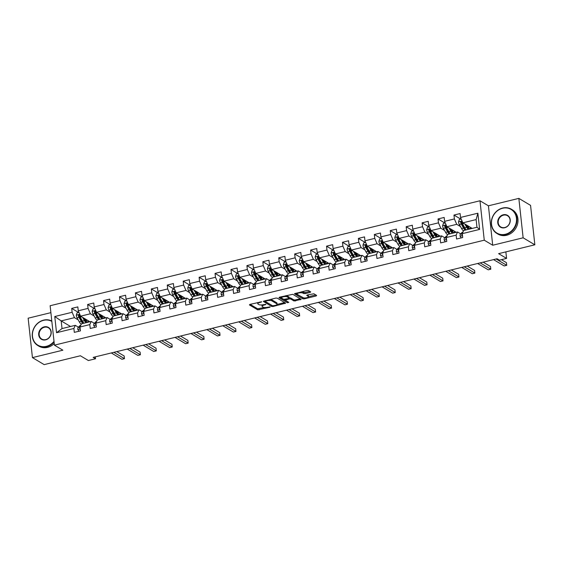 <?xml version="1.0" encoding="UTF-8"?>
<svg xmlns="http://www.w3.org/2000/svg" width="563" height="563" viewBox="0 0 563 563"><rect width="100%" height="100%" fill="white"/><g stroke="black" fill="none" stroke-linecap="round" stroke-linejoin="round"><path stroke-width="0.84" d="M261.619 301.803L249.951 304.386L249.402 304.9L257.692 309.847L269.797 307.278L270.177 306.912L267.777 307.229A3.547 1.119 173.8 0 1 263.097 307.138L262.407 306.722A3.547 1.119 173.8 0 1 262.091 306.321A3.547 1.119 173.8 0 1 264.138 305.062L265.898 304.358L263.498 304.674A3.547 1.119 173.8 0 1 258.818 304.576L258.128 304.168A3.547 1.119 173.8 0 1 257.805 303.767A3.547 1.119 173.8 0 1 259.86 302.507L261.619 301.803M310.164 292.408L310.706 291.887L308.383 290.501L306.919 290.473L294.456 293.752L302.838 298.826L304.301 298.854L316.125 295.969L316.666 295.448L313.858 293.773L307.335 294.977L306.694 295.371L308.186 296.328A2.963 0.936 173.8 0 1 308.454 296.659A2.963 0.936 173.8 0 1 306.188 297.834A2.963 0.936 173.8 0 1 302.824 297.637L297.37 294.379A2.963 0.936 173.8 0 1 297.102 294.048A2.963 0.936 173.8 0 1 299.375 292.88A2.963 0.936 173.8 0 1 302.732 293.07L305.104 293.647L310.164 292.408L310.065 291.507M50.888 312.648L28.15 318.201L32.436 357.618L44.153 364.62L80.396 355.767L88.37 360.524L95.513 358.779L93.169 357.378L497.08 258.755L499.43 260.155L506.573 258.41L505.863 251.879M523.133 237.804L518.847 198.38L488.424 205.812L492.702 245.236L523.133 237.804L534.85 244.799L498.607 253.653L506.573 258.41M492.702 245.236L484.264 240.197L54.421 345.154L50.135 305.73L479.979 200.773L484.264 240.197M32.436 357.618L62.859 350.193L54.421 345.154M277.214 298.116L275.75 298.08L263.287 301.367L271.669 306.434L273.132 306.462L285.603 303.183L277.214 298.116M279.515 297.165L292.802 294.308L301.184 299.375L294.02 300.98L290.656 298.974L289.199 298.939L285.195 300.156L288.798 302.366L287.39 302.711L278.966 297.686L279.515 297.165M518.847 198.38L530.564 205.382L534.85 244.799M460.808 219.141L453.968 215.052L454.39 218.944L444.587 221.336L444.165 217.445L438.042 218.944L438.464 222.835L428.661 225.228L428.239 221.336L422.116 222.835L422.539 226.72L412.735 229.113L412.313 225.228L406.183 226.72L406.606 230.612L396.802 233.005L396.38 229.113L390.258 230.612L390.68 234.504L380.877 236.896L380.454 233.005L374.332 234.504L374.754 238.388L364.951 240.781L364.528 236.896L358.399 238.388L358.821 242.28L349.025 244.673L348.603 240.781L342.473 242.28L342.895 246.165L333.092 248.564L332.67 244.673L326.547 246.165L326.969 250.056L317.166 252.449L316.744 248.564L310.621 250.056L311.043 253.948L301.24 256.341L300.818 252.449L294.688 253.948L295.111 257.833L285.314 260.226L284.892 256.341L278.762 257.833L279.185 261.725L269.381 264.117L268.959 260.226L262.837 261.725L263.259 265.616L253.456 268.009L253.033 264.117L246.911 265.616L247.333 269.501L237.53 271.894L237.107 268.009L230.978 269.501L231.4 273.393L221.604 275.786L221.182 271.894L215.052 273.393L215.474 277.285L205.671 279.677L205.249 275.786L199.126 277.285L199.548 281.169L189.745 283.562L189.323 279.677L183.2 281.169L183.622 285.061L173.819 287.454L173.397 283.562L167.267 285.061L167.69 288.946L157.893 291.345L157.464 287.454L151.341 288.946L151.764 292.837L141.96 295.23L141.538 291.345L135.416 292.837L135.838 296.729L126.035 299.122L125.612 295.23L119.483 296.729L119.905 300.614L110.109 303.007L109.686 299.122L103.557 300.614L103.979 304.506L94.176 306.898L93.754 303.007L87.631 304.506L88.053 308.397L78.25 310.79L77.828 306.898L71.705 308.397L72.127 312.282L54.766 316.519L56.525 332.719L62.021 328.574L75.294 325.337L78.426 327.209M453.968 215.052L460.098 213.56L460.52 217.445L477.874 213.208L479.634 229.401L462.279 233.645L462.702 237.53L456.572 239.029L456.15 235.137L446.346 237.53L446.769 241.421L440.646 242.913L440.224 239.029L430.421 241.421L430.843 245.313L424.72 246.805L424.298 242.913L414.495 245.313L414.917 249.198L408.787 250.697L408.365 246.805L398.562 249.198L398.991 253.09L392.861 254.582L392.439 250.697L382.636 253.09L383.058 256.974L376.936 258.473L376.513 254.582L366.71 256.974L367.132 260.866L361.003 262.365L360.58 258.473L350.784 260.866L351.206 264.758L345.077 266.25L344.655 262.365L334.851 264.758L335.274 268.642L329.151 270.141L328.729 266.25L318.925 268.642L319.348 272.534L313.225 274.033L312.803 270.141L303 272.534L303.422 276.426L297.292 277.918L296.87 274.033L287.074 276.426L287.496 280.311L281.366 281.81L280.944 277.918L271.141 280.311L271.563 284.202L265.44 285.694L265.018 281.81L255.215 284.202L255.637 288.087L249.515 289.586L249.092 285.694L239.289 288.094L239.711 291.979L233.582 293.478L233.159 289.586L223.363 291.979L223.785 295.871L217.656 297.363L217.234 293.478L207.43 295.871L207.853 299.755L201.73 301.254L201.308 297.363L191.504 299.755L191.927 303.647L185.804 305.146L185.382 301.254L175.579 303.647L176.001 307.539L169.871 309.031L169.449 305.146L159.646 307.539L160.075 311.423L153.945 312.922L153.523 309.031L143.72 311.423L144.142 315.315L138.019 316.807L137.597 312.922L127.794 315.315L128.216 319.207L122.094 320.699L121.664 316.814L111.868 319.207L112.29 323.092L106.161 324.591L105.738 320.699L95.935 323.092L96.357 326.983L90.235 328.475L89.813 324.591L80.009 326.983L80.432 330.868L74.309 332.367L73.887 328.475L56.525 332.719M456.29 232.308L446.931 226.72L456.727 224.327L460.478 226.565M460.696 233.863L457.564 231.998L447.761 234.391L446.346 237.53M456.727 224.327L454.39 218.944M446.931 226.72L444.587 221.336M456.15 235.137L457.564 231.998M440.357 236.2L430.998 230.605L440.801 228.212L444.552 230.45M444.763 237.755L441.631 235.883L431.835 238.276L430.421 241.421M440.801 228.212L438.464 222.835M430.998 230.605L428.661 225.228M440.224 239.029L441.631 235.883M424.432 240.084L415.072 234.497L424.875 232.104L428.619 234.342M428.837 241.647L425.705 239.775L415.902 242.167L414.495 245.313M424.875 232.104L422.539 226.72M415.072 234.497L412.735 229.113M424.298 242.913L425.705 239.775M408.506 243.976L399.146 238.388L408.949 235.996L412.693 238.226M412.911 245.531L409.78 243.666L399.976 246.059L398.562 249.198M408.949 235.996L406.606 230.612M399.146 238.388L396.802 233.005M408.365 246.805L409.78 243.666M392.58 247.861L383.213 242.273L393.016 239.88L396.767 242.118M396.985 249.423L393.854 247.551L384.05 249.944L382.636 253.09M393.016 239.88L390.68 234.504M383.213 242.273L380.877 236.896M392.439 250.697L393.854 247.551M376.647 251.752L367.287 246.165L377.09 243.772L380.834 246.01M381.052 253.315L377.921 251.443L368.125 253.836L366.71 256.974M377.09 243.772L374.754 238.388M367.287 246.165L364.951 240.781M376.513 254.582L377.921 251.443M360.721 255.644L351.361 250.056L361.165 247.657L364.908 249.895M365.127 257.2L361.995 255.335L352.192 257.727L350.784 260.866M361.165 247.657L358.821 242.28M351.361 250.056L349.025 244.673M360.58 258.473L361.995 255.335M344.795 259.529L335.435 253.941L345.232 251.548L348.983 253.786M349.201 261.091L346.069 259.219L336.266 261.612L334.851 264.758M345.232 251.548L342.895 246.165M335.435 253.941L333.092 248.564M344.655 262.365L346.069 259.219M328.869 263.421L319.502 257.833L329.306 255.44L333.057 257.678M333.275 264.976L330.143 263.111L320.34 265.504L318.925 268.642M329.306 255.44L326.969 250.056M319.502 257.833L317.166 252.449M328.729 266.25L330.143 263.111M312.937 267.312L303.577 261.718L313.38 259.325L317.124 261.563M317.342 268.868L314.21 266.996L304.414 269.396L303 272.534M313.38 259.325L311.043 253.948M303.577 261.718L301.24 256.341M312.803 270.141L314.21 266.996M297.011 271.197L287.651 265.609L297.454 263.217L301.198 265.454M301.416 272.759L298.284 270.887L288.481 273.28L287.074 276.426M297.454 263.217L295.111 257.833M287.651 265.609L285.314 260.226M296.87 274.033L298.284 270.887M281.085 275.089L271.725 269.501L281.521 267.108L285.272 269.346M285.49 276.644L282.359 274.779L272.555 277.172L271.141 280.311M281.521 267.108L279.185 261.725M271.725 269.501L269.381 264.117M280.944 277.918L282.359 274.779M265.159 278.981L255.792 273.386L265.595 270.993L269.346 273.231M269.557 280.536L266.433 278.664L256.629 281.057L255.215 284.202M265.595 270.993L263.259 265.616M255.792 273.386L253.456 268.009M265.018 281.81L266.433 278.664M249.226 282.865L239.866 277.277L249.669 274.885L253.413 277.123M253.631 284.428L250.5 282.556L240.704 284.948L239.289 288.094M249.669 274.885L247.333 269.501M239.866 277.277L237.53 271.894M249.092 285.694L250.5 282.556M233.3 286.757L223.94 281.169L233.744 278.776L237.487 281.007M237.706 288.312L234.574 286.447L224.771 288.84L223.363 291.979M233.744 278.776L231.4 273.393M223.94 281.169L221.604 275.786M233.159 289.586L234.574 286.447M217.374 290.642L208.014 285.054L217.811 282.661L221.562 284.899M221.78 292.204L218.648 290.332L208.845 292.725L207.43 295.871M217.811 282.661L215.474 277.285M208.014 285.054L205.671 279.677M217.234 293.478L218.648 290.332M201.448 294.533L192.082 288.946L201.885 286.553L205.636 288.791M205.847 296.096L202.715 294.224L192.919 296.617L191.504 299.755M201.885 286.553L199.548 281.169M192.082 288.946L189.745 283.562M201.308 297.363L202.715 294.224M185.516 298.425L176.156 292.837L185.959 290.438L189.703 292.676M189.921 299.98L186.789 298.116L176.986 300.508L175.579 303.647M185.959 290.438L183.622 285.061M176.156 292.837L173.819 287.454M185.382 301.254L186.789 298.116M169.59 302.31L160.23 296.722L170.033 294.329L173.777 296.567M173.995 303.872L170.863 302L161.06 304.393L159.646 307.539M170.033 294.329L167.69 288.946M160.23 296.722L157.893 291.345M169.449 305.146L170.863 302M153.664 306.202L144.304 300.614L154.1 298.221L157.851 300.459M158.069 307.757L154.938 305.892L145.134 308.285L143.72 311.423M154.1 298.221L151.764 292.837M144.304 300.614L141.96 295.23M153.523 309.031L154.938 305.892M137.731 310.093L128.371 304.499L138.174 302.106L141.918 304.344M142.136 311.649L139.005 309.777L129.208 312.169L127.794 315.315M138.174 302.106L135.838 296.729M128.371 304.499L126.035 299.122M137.597 312.922L139.005 309.777M121.805 313.978L112.445 308.39L122.248 305.998L125.992 308.235M126.211 315.54L123.079 313.668L113.276 316.061L111.868 319.207M122.248 305.998L119.905 300.614M112.445 308.39L110.109 303.007M121.664 316.814L123.079 313.668M105.879 317.87L96.519 312.282L106.316 309.889L110.067 312.127M110.285 319.425L107.153 317.56L97.35 319.953L95.935 323.092M106.316 309.889L103.979 304.506M96.519 312.282L94.176 306.898M105.738 320.699L107.153 317.56M89.953 321.762L80.586 316.167L90.39 313.774L94.141 316.012M94.359 323.317L91.227 321.445L81.424 323.838L80.009 326.983M90.39 313.774L88.053 308.397M80.586 316.167L78.25 310.79M89.813 324.591L91.227 321.445M70.551 326.498L61.191 320.903L74.464 317.666L78.208 319.904M74.464 317.666L72.127 312.282M62.021 328.574L61.191 320.903L54.766 316.519M73.887 328.475L75.294 325.337M488.424 205.812L479.979 200.773M95.513 358.779L95.309 356.858M462.279 233.645L463.687 230.499L476.96 227.262L476.129 219.591L462.856 222.828L472.216 228.416M479.634 229.401L476.96 227.262M476.129 219.591L477.874 213.208M462.856 222.828L460.52 217.445M78.546 312.479L71.705 308.397M94.471 308.587L87.631 304.506M110.397 304.703L103.557 300.614M126.33 300.811L119.483 296.729M142.256 296.919L135.416 292.837M158.182 293.034L151.341 288.946M174.108 289.143L167.267 285.061M190.041 285.258L183.2 281.169M205.967 281.366L199.126 277.285M221.892 277.475L215.052 273.393M237.818 273.59L230.978 269.501M253.751 269.698L246.911 265.616M269.677 265.806L262.837 261.725M285.603 261.922L278.762 257.833M301.529 258.03L294.688 253.948M317.462 254.138L310.621 250.056M333.387 250.254L326.547 246.165M349.313 246.362L342.473 242.28M365.246 242.477L358.399 238.388M381.172 238.585L374.332 234.504M397.098 234.694L390.258 230.612M413.024 230.809L406.183 226.72M428.957 226.917L422.116 222.835M444.883 223.025L438.042 218.944M257.734 302.486A3.547 1.119 173.8 0 0 257.692 302.704L257.805 303.767M262.091 304.914A3.547 1.119 173.8 0 0 261.971 305.259L262.091 306.321M250.127 304.337L257.572 308.784L264.455 307.489M277.052 304.414L284.66 302.556M264.11 300.923L272.056 305.484M265.673 301.085L265.293 301.451L272.569 305.786L275.04 305.456A3.547 1.119 173.8 0 0 277.095 304.196A3.547 1.119 173.8 0 0 276.778 303.795L271.809 300.825A3.547 1.119 173.8 0 0 267.129 300.733L265.673 301.085L265.616 300.558M277.095 304.196L276.982 303.126A3.547 1.119 173.8 0 0 276.658 302.725L276.778 303.795M270.339 299.403A3.547 1.119 173.8 0 1 271.69 299.762L276.658 302.725M300.241 298.749L295.364 299.945L295.484 301.008M289.164 297.855L290.543 297.904L293.9 299.91L295.364 299.945M279.691 297.123L287.728 301.733M287.172 296.891A2.963 0.936 173.8 0 0 283.815 296.694A2.963 0.936 173.8 0 0 281.542 297.869A2.963 0.936 173.8 0 0 281.81 298.2L283.731 299.347L288.552 298.559L289.192 298.165L287.172 296.891L287.06 295.828A2.963 0.936 173.8 0 0 286.124 295.554M281.437 296.694A2.963 0.936 173.8 0 0 281.43 296.8L281.542 297.869M289.009 297.243L289.093 298.038M287.06 295.828L288.981 296.975M301.733 291.74A2.963 0.936 173.8 0 1 302.62 292.007L304.991 292.577L309.868 291.388M296.99 292.894A2.963 0.936 173.8 0 0 296.99 292.978L297.102 294.048M308.454 296.659L308.341 295.596A2.963 0.936 173.8 0 0 308.074 295.265L308.186 296.328M307.518 294.935L308.074 295.265M308.454 296.75L315.829 294.949M295.279 293.316L303.556 297.876M78.947 312.381L77.054 312.845L76.265 315.224A2.991 1.098 76.3 0 0 77.075 317.863L79.306 321.867A8.642 3.167 76.3 0 0 81.234 324.26M82.599 317.37L84.408 320.621A8.642 3.167 76.3 0 0 85.984 322.726M88.898 322.015A8.642 3.167 76.3 0 0 89.116 321.262M83.711 318.032L84.619 319.657A7.171 2.625 76.3 0 0 87.335 321.945A7.171 2.625 76.3 0 0 88.349 320.804M84.042 323.197A8.642 3.167 -103.7 0 1 82.465 321.093L80.242 317.096A2.991 1.098 -103.7 0 1 79.573 315.287C79.003 314.52 78.595 314.618 78.348 315.583A2.991 1.098 76.3 0 0 79.017 317.391L81.241 321.389A8.642 3.167 76.3 0 0 82.817 323.5M86.048 321.515A8.642 3.167 76.3 0 0 86.16 320.002L86.167 319.502M84.541 319.524L85.534 319.277A7.171 2.625 -103.7 0 1 85.386 320.833M83.542 322.676A7.171 2.625 -103.7 0 1 81.452 320.431L79.228 316.434A1.527 0.556 -103.7 0 1 79.024 315.984L78.348 315.583M86.238 321.656A7.171 2.625 76.3 0 0 86.716 319.826M79.573 315.287L79.263 314.823M78.968 331.227L77.814 329.503A2.991 1.098 -103.7 0 1 78.123 327.525L79.735 325.815A8.642 3.167 -103.7 0 1 80.389 325.414L80.755 325.323M113.86 352.332L124.458 358.659L121.911 359.285L111.305 352.952M80.023 327.103A2.991 1.098 76.3 0 0 79.728 328.264L80.199 328.736M116.822 351.608L124.17 355.999L124.458 358.659M51.838 321.417A13.779 12.062 -59.2 0 0 43.534 320.347A13.779 12.062 -59.2 0 0 32.485 336.385A13.779 12.062 -59.2 0 0 46.356 346.344A13.779 12.062 -59.2 0 0 54.013 341.375M54.076 342.008A14.117 12.358 120.8 0 1 46.532 346.745A14.117 12.358 120.8 0 1 37.848 345.548A14.117 12.358 120.8 0 1 32.619 331.713A14.117 12.358 120.8 0 1 43.64 320.115A14.117 12.358 120.8 0 1 51.796 321.016M44.238 326.85A6.89 6.031 120.8 0 1 51.17 331.825A6.89 6.031 120.8 0 1 45.652 339.848A6.89 6.031 120.8 0 1 38.713 334.865A6.89 6.031 120.8 0 1 44.238 326.85M45.758 339.609A6.552 5.736 -59.2 0 0 50.867 334.225A6.552 5.736 -59.2 0 0 48.446 327.807A6.552 5.736 -59.2 0 0 44.414 327.251A6.552 5.736 -59.2 0 0 39.297 332.634A6.552 5.736 -59.2 0 0 41.725 339.053A6.552 5.736 -59.2 0 0 45.758 339.609M54.245 343.55A14.117 12.358 120.8 0 1 47.566 347.364A14.117 12.358 120.8 0 1 38.882 346.168L37.848 345.548M502.576 208.261A13.779 12.062 -59.2 0 0 491.534 224.299A13.779 12.062 -59.2 0 0 505.405 234.257A13.779 12.062 -59.2 0 0 516.447 218.219A13.779 12.062 -59.2 0 0 502.576 208.261M505.581 234.658A14.117 12.358 120.8 0 1 496.897 233.462A14.117 12.358 120.8 0 1 491.661 219.626A14.117 12.358 120.8 0 1 502.682 208.021A14.117 12.358 120.8 0 1 511.366 209.218A14.117 12.358 120.8 0 1 516.602 223.061A14.117 12.358 120.8 0 1 505.581 234.658M503.287 214.756A6.89 6.031 120.8 0 1 510.219 219.739A6.89 6.031 120.8 0 1 504.694 227.755A6.89 6.031 120.8 0 1 497.762 222.779A6.89 6.031 120.8 0 1 503.287 214.756M504.8 227.522A6.552 5.736 -59.2 0 0 509.916 222.139A6.552 5.736 -59.2 0 0 507.488 215.713A6.552 5.736 -59.2 0 0 503.463 215.165A6.552 5.736 -59.2 0 0 498.346 220.548A6.552 5.736 -59.2 0 0 500.774 226.966A6.552 5.736 -59.2 0 0 504.8 227.522M511.366 209.218L512.4 209.837A14.117 12.358 120.8 0 1 517.629 223.673A14.117 12.358 120.8 0 1 506.609 235.278A14.117 12.358 120.8 0 1 497.924 234.081L496.897 233.462M94.873 308.489L92.979 308.953L92.191 311.332A2.991 1.098 76.3 0 0 93.008 313.978L95.231 317.975A8.642 3.167 76.3 0 0 97.16 320.368M98.525 313.478L100.334 316.73A8.642 3.167 76.3 0 0 101.91 318.834M104.824 318.123A8.642 3.167 76.3 0 0 105.042 317.37M99.637 314.147L100.545 315.773A7.171 2.625 76.3 0 0 103.261 318.053A7.171 2.625 76.3 0 0 104.275 316.913M99.975 319.312A8.642 3.167 -103.7 0 1 98.398 317.201L96.167 313.204A2.991 1.098 -103.7 0 1 95.506 311.395C94.929 310.628 94.521 310.727 94.274 311.691A2.991 1.098 76.3 0 0 94.943 313.5L97.174 317.504A8.642 3.167 76.3 0 0 98.75 319.608M101.973 317.623A8.642 3.167 76.3 0 0 102.093 316.11L102.1 315.611M100.467 315.632L101.46 315.393A7.171 2.625 -103.7 0 1 101.312 316.941M99.468 318.785A7.171 2.625 -103.7 0 1 97.378 316.547L95.154 312.542A1.527 0.556 -103.7 0 1 94.95 312.099L94.274 311.691M102.163 317.771A7.171 2.625 76.3 0 0 102.642 315.934M95.506 311.395L95.189 310.931M110.798 304.604L108.912 305.062L108.124 307.447A2.991 1.098 76.3 0 0 108.933 310.086L111.157 314.084A8.642 3.167 76.3 0 0 113.093 316.476M114.458 309.594L116.267 312.838A8.642 3.167 76.3 0 0 117.843 314.949M120.749 314.238A8.642 3.167 76.3 0 0 120.968 313.478M115.57 310.255L116.471 311.881A7.171 2.625 76.3 0 0 119.194 314.168A7.171 2.625 76.3 0 0 120.201 313.021M115.901 315.421A8.642 3.167 -103.7 0 1 114.324 313.317L112.1 309.312A2.991 1.098 -103.7 0 1 111.432 307.504C110.855 306.736 110.447 306.835 110.207 307.806A2.991 1.098 76.3 0 0 110.876 309.615L113.1 313.612A8.642 3.167 76.3 0 0 114.676 315.723M117.899 313.732A8.642 3.167 76.3 0 0 118.019 312.226L118.026 311.726M116.393 311.747L117.393 311.501A7.171 2.625 -103.7 0 1 117.245 313.049M115.394 314.893A7.171 2.625 -103.7 0 1 113.304 312.655L111.08 308.658A1.527 0.556 -103.7 0 1 110.883 308.207L110.207 307.806M118.096 313.88A7.171 2.625 76.3 0 0 118.568 312.05M111.432 307.504L111.115 307.046M94.894 327.342L93.747 325.611A2.991 1.098 -103.7 0 1 94.056 323.641L95.661 321.923A8.642 3.167 -103.7 0 1 96.315 321.522L96.688 321.431M129.786 348.441L140.391 354.767L137.836 355.394L127.231 349.067M95.949 323.218A2.991 1.098 76.3 0 0 95.654 324.372L96.132 324.844M132.748 347.716L140.096 352.107L140.391 354.767M110.827 323.451L109.672 321.719A2.991 1.098 -103.7 0 1 109.982 319.749L111.587 318.039A8.642 3.167 -103.7 0 1 112.248 317.631L112.614 317.539M145.711 344.549L156.317 350.883L153.762 351.502L143.164 345.175M111.882 319.327A2.991 1.098 76.3 0 0 111.58 320.481L112.058 320.959M148.674 343.831L156.028 348.216L156.317 350.883M126.724 300.712L124.838 301.177L124.05 303.556A2.991 1.098 76.3 0 0 124.859 306.195L127.083 310.199A8.642 3.167 76.3 0 0 129.018 312.592M130.384 305.702L132.192 308.953A8.642 3.167 76.3 0 0 133.769 311.058M136.675 310.347A8.642 3.167 76.3 0 0 136.9 309.594M131.496 306.363L132.396 307.989A7.171 2.625 76.3 0 0 135.12 310.276A7.171 2.625 76.3 0 0 136.133 309.136M131.826 311.536A8.642 3.167 -103.7 0 1 130.25 309.425L128.026 305.428A2.991 1.098 -103.7 0 1 127.358 303.619C126.788 302.852 126.379 302.95 126.133 303.914A2.991 1.098 76.3 0 0 126.802 305.723L129.026 309.72A8.642 3.167 76.3 0 0 130.602 311.832M133.832 309.847A8.642 3.167 76.3 0 0 133.945 308.334L133.952 307.834M132.326 307.855L133.318 307.609A7.171 2.625 -103.7 0 1 133.171 309.164M131.32 311.008A7.171 2.625 -103.7 0 1 129.237 308.763L127.006 304.766A1.527 0.556 -103.7 0 1 126.809 304.316L126.133 303.914M134.022 309.995A7.171 2.625 76.3 0 0 134.494 308.158M127.358 303.619L127.048 303.154M142.657 296.828L140.764 297.285L139.976 299.664A2.991 1.098 76.3 0 0 140.785 302.31L143.016 306.307A8.642 3.167 76.3 0 0 144.944 308.7M146.31 301.81L148.118 305.062A8.642 3.167 76.3 0 0 149.695 307.173M152.608 306.462A8.642 3.167 76.3 0 0 152.826 305.702M147.422 302.479L148.329 304.104A7.171 2.625 76.3 0 0 151.046 306.392A7.171 2.625 76.3 0 0 152.059 305.245M147.759 307.644A8.642 3.167 -103.7 0 1 146.176 305.533L143.952 301.536A2.991 1.098 -103.7 0 1 143.284 299.727C142.713 298.96 142.305 299.059 142.059 300.023A2.991 1.098 76.3 0 0 142.728 301.831L144.951 305.836A8.642 3.167 76.3 0 0 146.528 307.94M149.758 305.955A8.642 3.167 76.3 0 0 149.871 304.442L149.878 303.943M148.252 303.964L149.244 303.724A7.171 2.625 -103.7 0 1 149.096 305.273M147.253 307.116A7.171 2.625 -103.7 0 1 145.163 304.879L142.939 300.874A1.527 0.556 -103.7 0 1 142.735 300.431L142.059 300.023M149.948 306.103A7.171 2.625 76.3 0 0 150.427 304.266M143.284 299.727L142.974 299.27M158.583 292.936L156.697 293.393L155.902 295.779A2.991 1.098 76.3 0 0 156.718 298.418L158.942 302.415A8.642 3.167 76.3 0 0 160.877 304.815M162.235 297.926L164.044 301.17A8.642 3.167 76.3 0 0 165.621 303.281M168.534 302.57A8.642 3.167 76.3 0 0 168.752 301.81M163.347 298.587L164.255 300.213A7.171 2.625 76.3 0 0 166.972 302.5A7.171 2.625 76.3 0 0 167.985 301.353M163.685 303.753A8.642 3.167 -103.7 0 1 162.109 301.648L159.878 297.644A2.991 1.098 -103.7 0 1 159.216 295.835C158.639 295.068 158.231 295.174 157.992 296.138A2.991 1.098 76.3 0 0 158.653 297.947L160.884 301.944A8.642 3.167 76.3 0 0 162.461 304.055M165.684 302.071A8.642 3.167 76.3 0 0 165.803 300.558L165.811 300.058M164.178 300.079L165.17 299.833A7.171 2.625 -103.7 0 1 165.022 301.381M163.179 303.232A7.171 2.625 -103.7 0 1 161.088 300.987L158.865 296.99A1.527 0.556 -103.7 0 1 158.66 296.539L157.992 296.138M165.874 302.211A7.171 2.625 76.3 0 0 166.352 300.382M159.216 295.835L158.9 295.378M126.752 319.559L125.598 317.835A2.991 1.098 -103.7 0 1 125.908 315.857L127.512 314.147A8.642 3.167 -103.7 0 1 128.174 313.746L128.54 313.654M161.644 340.664L172.243 346.991L169.688 347.617L159.09 341.284M127.808 315.435A2.991 1.098 76.3 0 0 127.512 316.596L127.984 317.068M164.6 339.939L171.954 344.331L172.243 346.991M142.678 315.674L141.524 313.943A2.991 1.098 -103.7 0 1 141.841 311.972L143.445 310.255A8.642 3.167 -103.7 0 1 144.1 309.854L144.466 309.763M177.57 336.773L188.169 343.099L185.621 343.726L175.016 337.399M143.734 311.55A2.991 1.098 76.3 0 0 143.438 312.704L143.91 313.183M180.533 336.048L187.88 340.439L188.169 343.099M158.604 311.782L157.457 310.051A2.991 1.098 -103.7 0 1 157.767 308.081L159.371 306.371A8.642 3.167 -103.7 0 1 160.026 305.962L160.399 305.878M193.496 332.881L204.102 339.215L201.547 339.834L190.941 333.507M159.66 307.658A2.991 1.098 76.3 0 0 159.364 308.813L159.843 309.291M196.459 332.163L203.813 336.547L204.102 339.215M174.537 307.898L173.383 306.166A2.991 1.098 -103.7 0 1 173.693 304.189L175.297 302.479A8.642 3.167 -103.7 0 1 175.959 302.078L176.325 301.986M209.422 328.996L220.027 335.323L217.473 335.949L206.874 329.615M175.593 303.767A2.991 1.098 76.3 0 0 175.297 304.928L175.769 305.399M212.385 328.271L219.739 332.663L220.027 335.323M190.463 304.006L189.309 302.275A2.991 1.098 -103.7 0 1 189.618 300.304L191.223 298.587A8.642 3.167 -103.7 0 1 191.884 298.186L192.25 298.094M225.355 325.104L235.953 331.438L233.399 332.057L222.8 325.731M191.519 299.882A2.991 1.098 76.3 0 0 191.223 301.036L191.694 301.515M228.311 324.379L235.665 328.771L235.953 331.438M206.389 300.114L205.242 298.39A2.991 1.098 -103.7 0 1 205.551 296.412L207.156 294.702A8.642 3.167 -103.7 0 1 207.81 294.294L208.176 294.21M241.281 321.22L251.879 327.546L249.332 328.173L238.726 321.839M207.444 295.99A2.991 1.098 76.3 0 0 207.149 297.151L207.62 297.623M244.243 320.495L251.591 324.879L251.879 327.546M222.315 296.229L221.168 294.498A2.991 1.098 -103.7 0 1 221.477 292.528L223.082 290.811A8.642 3.167 -103.7 0 1 223.743 290.409L224.109 290.318M257.207 317.328L267.812 323.655L265.257 324.281L254.659 317.947M223.37 292.098A2.991 1.098 76.3 0 0 223.075 293.26L223.553 293.731M260.169 316.603L267.524 320.994L267.812 323.655M238.248 292.338L237.093 290.607A2.991 1.098 -103.7 0 1 237.403 288.636L239.008 286.926A8.642 3.167 -103.7 0 1 239.669 286.518L240.035 286.426M273.132 313.436L283.738 319.77L281.183 320.389L270.585 314.063M239.303 288.214A2.991 1.098 76.3 0 0 239.008 289.368L239.479 289.846M276.095 312.718L283.449 317.103L283.738 319.77M254.173 288.446L253.019 286.722A2.991 1.098 -103.7 0 1 253.329 284.744L254.94 283.034A8.642 3.167 -103.7 0 1 255.595 282.633L255.961 282.542M289.065 309.551L299.664 315.878L297.116 316.505L286.511 310.171M255.229 284.322A2.991 1.098 76.3 0 0 254.933 285.483L255.405 285.955M292.021 308.827L299.375 313.218L299.664 315.878M270.099 284.561L268.952 282.83A2.991 1.098 -103.7 0 1 269.262 280.86L270.866 279.142A8.642 3.167 -103.7 0 1 271.521 278.741L271.887 278.65M304.991 305.66L315.597 311.986L313.042 312.613L302.437 306.286M271.155 280.437A2.991 1.098 76.3 0 0 270.859 281.591L271.331 282.063M307.954 304.935L315.301 309.326L315.597 311.986M286.025 280.67L284.878 278.938A2.991 1.098 -103.7 0 1 285.188 276.968L286.792 275.258A8.642 3.167 -103.7 0 1 287.454 274.85L287.82 274.765M320.917 301.768L331.523 308.102L328.968 308.721L318.369 302.394M287.081 276.546A2.991 1.098 76.3 0 0 286.785 277.7L287.264 278.178M323.88 301.05L331.234 305.435L331.523 308.102M301.958 276.778L300.804 275.054A2.991 1.098 -103.7 0 1 301.114 273.076L302.718 271.366A8.642 3.167 -103.7 0 1 303.38 270.965L303.746 270.873M336.85 297.883L347.448 304.21L344.894 304.836L334.295 298.503M303.014 272.654A2.991 1.098 76.3 0 0 302.718 273.815L303.19 274.287M339.806 297.158L347.16 301.55L347.448 304.21M317.884 272.893L316.73 271.162A2.991 1.098 -103.7 0 1 317.039 269.191L318.651 267.474A8.642 3.167 -103.7 0 1 319.305 267.073L319.671 266.982M352.776 293.992L363.374 300.318L360.827 300.945L350.221 294.618M318.94 268.769A2.991 1.098 76.3 0 0 318.644 269.923L319.115 270.402M355.739 293.267L363.086 297.658L363.374 300.318M333.81 269.001L332.663 267.27A2.991 1.098 -103.7 0 1 332.972 265.3L334.577 263.59A8.642 3.167 -103.7 0 1 335.231 263.181L335.604 263.097M368.702 290.1L379.307 296.434L376.753 297.053L366.147 290.726M334.865 264.877A2.991 1.098 76.3 0 0 334.57 266.032L335.041 266.51M371.664 289.382L379.012 293.766L379.307 296.434M349.743 265.117L348.588 263.385A2.991 1.098 -103.7 0 1 348.898 261.408L350.503 259.698A8.642 3.167 -103.7 0 1 351.164 259.297L351.53 259.205M384.628 286.215L395.233 292.542L392.678 293.168L382.08 286.834M350.798 260.986A2.991 1.098 76.3 0 0 350.496 262.147L350.974 262.618M387.59 285.49L394.945 289.882L395.233 292.542M365.668 261.225L364.514 259.494A2.991 1.098 -103.7 0 1 364.824 257.523L366.429 255.813A8.642 3.167 -103.7 0 1 367.09 255.405L367.456 255.313M400.56 282.323L411.159 288.657L408.604 289.276L398.006 282.95M366.724 257.101A2.991 1.098 76.3 0 0 366.429 258.255L366.9 258.734M403.516 281.599L410.87 285.99L411.159 288.657M381.594 257.333L380.44 255.609A2.991 1.098 -103.7 0 1 380.757 253.631L382.361 251.921A8.642 3.167 -103.7 0 1 383.016 251.513L383.382 251.429M416.486 278.439L427.085 284.765L424.537 285.392L413.932 279.058M382.65 253.209A2.991 1.098 76.3 0 0 382.354 254.37L382.826 254.842M419.449 277.714L426.796 282.098L427.085 284.765M397.52 253.449L396.373 251.717A2.991 1.098 -103.7 0 1 396.683 249.747L398.287 248.03A8.642 3.167 -103.7 0 1 398.942 247.629L399.315 247.537M432.412 274.547L443.018 280.874L440.463 281.5L429.858 275.166M398.576 249.318A2.991 1.098 76.3 0 0 398.28 250.479L398.759 250.95M435.375 273.822L442.729 278.213L443.018 280.874M174.509 289.044L172.623 289.509L171.835 291.887A2.991 1.098 76.3 0 0 172.644 294.533L174.868 298.531A8.642 3.167 76.3 0 0 176.803 300.923M178.168 294.034L179.977 297.285A8.642 3.167 76.3 0 0 181.553 299.389M184.46 298.679A8.642 3.167 76.3 0 0 184.678 297.926M179.28 294.695L180.181 296.328A7.171 2.625 76.3 0 0 182.905 298.608A7.171 2.625 76.3 0 0 183.918 297.468M179.611 299.868A8.642 3.167 -103.7 0 1 178.035 297.757L175.811 293.759A2.991 1.098 -103.7 0 1 175.142 291.951C174.565 291.184 174.157 291.282 173.918 292.246A2.991 1.098 76.3 0 0 174.586 294.055L176.81 298.059A8.642 3.167 76.3 0 0 178.387 300.163M181.61 298.179A8.642 3.167 76.3 0 0 181.729 296.666L181.736 296.166M180.104 296.187L181.103 295.941A7.171 2.625 -103.7 0 1 180.955 297.496M179.104 299.34A7.171 2.625 -103.7 0 1 177.014 297.095L174.79 293.098A1.527 0.556 -103.7 0 1 174.593 292.647L173.918 292.246M181.807 298.327A7.171 2.625 76.3 0 0 182.278 296.49M175.142 291.951L174.833 291.486M190.435 285.159L188.549 285.617L187.761 287.996A2.991 1.098 76.3 0 0 188.57 290.642L190.794 294.639A8.642 3.167 76.3 0 0 192.729 297.032M194.094 290.142L195.903 293.393A8.642 3.167 76.3 0 0 197.479 295.505M200.393 294.794A8.642 3.167 76.3 0 0 200.611 294.034M195.206 290.811L196.114 292.436A7.171 2.625 76.3 0 0 198.83 294.723A7.171 2.625 76.3 0 0 199.844 293.576M195.537 295.976A8.642 3.167 -103.7 0 1 193.961 293.865L191.737 289.868A2.991 1.098 -103.7 0 1 191.068 288.059C190.498 287.292 190.09 287.39 189.844 288.362A2.991 1.098 76.3 0 0 190.512 290.17L192.736 294.168A8.642 3.167 76.3 0 0 194.312 296.272M197.543 294.287A8.642 3.167 76.3 0 0 197.655 292.774L197.662 292.274M196.037 292.296L197.029 292.056A7.171 2.625 -103.7 0 1 196.881 293.604M195.03 295.448A7.171 2.625 -103.7 0 1 192.947 293.21L190.716 289.206A1.527 0.556 -103.7 0 1 190.519 288.763L189.844 288.362M197.733 294.435A7.171 2.625 76.3 0 0 198.211 292.598M191.068 288.059L190.758 287.602M206.368 281.268L204.475 281.732L203.686 284.111A2.991 1.098 76.3 0 0 204.496 286.75L206.727 290.754A8.642 3.167 76.3 0 0 208.655 293.147M210.02 286.257L211.829 289.502A8.642 3.167 76.3 0 0 213.405 291.613M216.319 290.902A8.642 3.167 76.3 0 0 216.537 290.149M211.132 286.919L212.04 288.545A7.171 2.625 76.3 0 0 214.756 290.832A7.171 2.625 76.3 0 0 215.77 289.685M211.47 292.084A8.642 3.167 -103.7 0 1 209.886 289.98L207.663 285.976A2.991 1.098 -103.7 0 1 206.994 284.167C206.424 283.4 206.016 283.506 205.769 284.47A2.991 1.098 76.3 0 0 206.438 286.278L208.662 290.276A8.642 3.167 76.3 0 0 210.238 292.387M213.468 290.402A8.642 3.167 76.3 0 0 213.581 288.889L213.595 288.39M211.962 288.411L212.955 288.165A7.171 2.625 -103.7 0 1 212.807 289.713M210.963 291.564A7.171 2.625 -103.7 0 1 208.873 289.319L206.649 285.321A1.527 0.556 -103.7 0 1 206.445 284.871L205.769 284.47M213.659 290.543A7.171 2.625 76.3 0 0 214.137 288.713M206.994 284.167L206.684 283.71M222.294 277.376L220.407 277.841L219.612 280.219A2.991 1.098 76.3 0 0 220.429 282.865L222.652 286.863A8.642 3.167 76.3 0 0 224.588 289.255M225.953 282.366L227.755 285.617A8.642 3.167 76.3 0 0 229.338 287.721M232.245 287.01A8.642 3.167 76.3 0 0 232.463 286.257M227.058 283.027L227.966 284.66A7.171 2.625 76.3 0 0 230.689 286.94A7.171 2.625 76.3 0 0 231.696 285.8M227.396 288.2A8.642 3.167 -103.7 0 1 225.819 286.088L223.588 282.091A2.991 1.098 -103.7 0 1 222.927 280.283C222.35 279.515 221.942 279.614 221.702 280.578A2.991 1.098 76.3 0 0 222.364 282.387L224.595 286.391A8.642 3.167 76.3 0 0 226.171 288.495M229.394 286.511A8.642 3.167 76.3 0 0 229.514 284.998L229.521 284.498M227.888 284.519L228.888 284.28A7.171 2.625 -103.7 0 1 228.74 285.828M226.889 287.672A7.171 2.625 -103.7 0 1 224.799 285.427L222.575 281.43A1.527 0.556 -103.7 0 1 222.371 280.986L221.702 280.578M229.591 286.658A7.171 2.625 76.3 0 0 230.063 284.822M222.927 280.283L222.61 279.818M238.219 273.491L236.333 273.949L235.545 276.334A2.991 1.098 76.3 0 0 236.354 278.974L238.578 282.971A8.642 3.167 76.3 0 0 240.514 285.364M241.879 278.481L243.688 281.725A8.642 3.167 76.3 0 0 245.264 283.836M248.17 283.126A8.642 3.167 76.3 0 0 248.396 282.366M242.991 279.142L243.892 280.768A7.171 2.625 76.3 0 0 246.615 283.055A7.171 2.625 76.3 0 0 247.629 281.908M243.322 284.308A8.642 3.167 -103.7 0 1 241.745 282.204L239.521 278.199A2.991 1.098 -103.7 0 1 238.853 276.391C238.276 275.624 237.868 275.722 237.628 276.693A2.991 1.098 76.3 0 0 238.297 278.502L240.521 282.499A8.642 3.167 76.3 0 0 242.097 284.611M245.32 282.619A8.642 3.167 76.3 0 0 245.44 281.113L245.447 280.606M243.814 280.627L244.814 280.388A7.171 2.625 -103.7 0 1 244.666 281.936M242.815 283.78A7.171 2.625 -103.7 0 1 240.732 281.542L238.501 277.538A1.527 0.556 -103.7 0 1 238.304 277.095L237.628 276.693M245.517 282.767A7.171 2.625 76.3 0 0 245.989 280.937M238.853 276.391L238.543 275.933M254.145 269.6L252.259 270.064L251.471 272.443A2.991 1.098 76.3 0 0 252.28 275.082L254.511 279.086A8.642 3.167 76.3 0 0 256.439 281.479M257.805 274.589L259.613 277.841A8.642 3.167 76.3 0 0 261.19 279.945M264.103 279.234A8.642 3.167 76.3 0 0 264.321 278.481M258.917 275.251L259.825 276.876A7.171 2.625 76.3 0 0 262.541 279.164A7.171 2.625 76.3 0 0 263.554 278.023M259.247 280.416A8.642 3.167 -103.7 0 1 257.671 278.312L255.447 274.315A2.991 1.098 -103.7 0 1 254.779 272.506C254.209 271.739 253.8 271.838 253.554 272.802A2.991 1.098 76.3 0 0 254.223 274.61L256.446 278.608A8.642 3.167 76.3 0 0 258.023 280.719M261.253 278.734A8.642 3.167 76.3 0 0 261.366 277.221L261.373 276.722M259.747 276.743L260.739 276.496A7.171 2.625 -103.7 0 1 260.592 278.052M258.748 279.895A7.171 2.625 -103.7 0 1 256.658 277.65L254.434 273.653A1.527 0.556 -103.7 0 1 254.23 273.203L253.554 272.802M261.443 278.875A7.171 2.625 76.3 0 0 261.922 277.045M254.779 272.506L254.469 272.042M270.078 265.715L268.185 266.172L267.397 268.551A2.991 1.098 76.3 0 0 268.213 271.197L270.437 275.194A8.642 3.167 76.3 0 0 272.365 277.587M273.731 270.697L275.539 273.949A8.642 3.167 76.3 0 0 277.116 276.053M280.029 275.349A8.642 3.167 76.3 0 0 280.247 274.589M274.843 271.366L275.75 272.992A7.171 2.625 76.3 0 0 278.467 275.272A7.171 2.625 76.3 0 0 279.48 274.132M275.18 276.532A8.642 3.167 -103.7 0 1 273.604 274.42L271.373 270.423A2.991 1.098 -103.7 0 1 270.712 268.614C270.134 267.847 269.726 267.946 269.48 268.91A2.991 1.098 76.3 0 0 270.149 270.719L272.372 274.723A8.642 3.167 76.3 0 0 273.956 276.827M277.179 274.843A8.642 3.167 76.3 0 0 277.299 273.329L277.306 272.83M275.673 272.851L276.665 272.612A7.171 2.625 -103.7 0 1 276.517 274.16M274.674 276.004A7.171 2.625 -103.7 0 1 272.583 273.766L270.36 269.761A1.527 0.556 -103.7 0 1 270.156 269.318L269.48 268.91M277.369 274.99A7.171 2.625 76.3 0 0 277.848 273.154M270.712 268.614L270.395 268.15M286.004 261.823L284.118 262.281L283.323 264.666A2.991 1.098 76.3 0 0 284.139 267.305L286.363 271.303A8.642 3.167 76.3 0 0 288.298 273.695M289.663 266.813L291.465 270.057A8.642 3.167 76.3 0 0 293.049 272.168M295.955 271.457A8.642 3.167 76.3 0 0 296.173 270.697M290.768 267.474L291.676 269.1A7.171 2.625 76.3 0 0 294.4 271.387A7.171 2.625 76.3 0 0 295.406 270.24M291.106 272.64A8.642 3.167 -103.7 0 1 289.53 270.536L287.306 266.531A2.991 1.098 -103.7 0 1 286.637 264.723C286.06 263.956 285.652 264.054 285.413 265.025A2.991 1.098 76.3 0 0 286.074 266.834L288.305 270.831A8.642 3.167 76.3 0 0 289.882 272.942M293.105 270.951A8.642 3.167 76.3 0 0 293.224 269.445L293.232 268.945M291.599 268.966L292.598 268.72A7.171 2.625 -103.7 0 1 292.45 270.268M290.599 272.119A7.171 2.625 -103.7 0 1 288.509 269.874L286.286 265.877A1.527 0.556 -103.7 0 1 286.088 265.426L285.413 265.025M293.302 271.099A7.171 2.625 76.3 0 0 293.773 269.269M286.637 264.723L286.321 264.265M301.93 257.931L300.044 258.396L299.256 260.775A2.991 1.098 76.3 0 0 300.065 263.414L302.289 267.418A8.642 3.167 76.3 0 0 304.224 269.811M305.589 262.921L307.398 266.172A8.642 3.167 76.3 0 0 308.974 268.277M311.881 267.566A8.642 3.167 76.3 0 0 312.106 266.813M306.701 263.583L307.602 265.208A7.171 2.625 76.3 0 0 310.326 267.495A7.171 2.625 76.3 0 0 311.339 266.355M307.032 268.755A8.642 3.167 -103.7 0 1 305.456 266.644L303.232 262.647A2.991 1.098 -103.7 0 1 302.563 260.838C301.993 260.071 301.578 260.169 301.339 261.133A2.991 1.098 76.3 0 0 302.007 262.942L304.231 266.939A8.642 3.167 76.3 0 0 305.808 269.051M309.031 267.066A8.642 3.167 76.3 0 0 309.15 265.553L309.157 265.053M307.525 265.074L308.524 264.828A7.171 2.625 -103.7 0 1 308.376 266.383M306.525 268.227A7.171 2.625 -103.7 0 1 304.442 265.982L302.211 261.985A1.527 0.556 -103.7 0 1 302.014 261.535L301.339 261.133M309.228 267.214A7.171 2.625 76.3 0 0 309.699 265.377M302.563 260.838L302.254 260.373M317.863 254.047L315.97 254.504L315.181 256.883A2.991 1.098 76.3 0 0 315.991 259.529L318.222 263.526A8.642 3.167 76.3 0 0 320.15 265.919M321.515 259.029L323.324 262.281A8.642 3.167 76.3 0 0 324.9 264.392M327.814 263.681A8.642 3.167 76.3 0 0 328.032 262.921M322.627 259.698L323.535 261.323A7.171 2.625 76.3 0 0 326.251 263.611A7.171 2.625 76.3 0 0 327.265 262.464M322.958 264.863A8.642 3.167 -103.7 0 1 321.382 262.752L319.158 258.755A2.991 1.098 -103.7 0 1 318.489 256.946C317.919 256.179 317.511 256.278 317.265 257.249A2.991 1.098 76.3 0 0 317.933 259.05L320.157 263.055A8.642 3.167 76.3 0 0 321.733 265.159M324.964 263.174A8.642 3.167 76.3 0 0 325.076 261.661L325.083 261.162M323.458 261.183L324.45 260.943A7.171 2.625 -103.7 0 1 324.302 262.492M322.458 264.336A7.171 2.625 -103.7 0 1 320.368 262.098L318.144 258.093A1.527 0.556 -103.7 0 1 317.94 257.65L317.265 257.249M325.154 263.322A7.171 2.625 76.3 0 0 325.632 261.485M318.489 256.946L318.179 256.489M333.789 250.155L331.896 250.612L331.107 252.998A2.991 1.098 76.3 0 0 331.924 255.637L334.148 259.642A8.642 3.167 76.3 0 0 336.076 262.034M337.441 255.145L339.25 258.389A8.642 3.167 76.3 0 0 340.826 260.5M343.74 259.789A8.642 3.167 76.3 0 0 343.958 259.029M338.553 255.806L339.461 257.432A7.171 2.625 76.3 0 0 342.177 259.719A7.171 2.625 76.3 0 0 343.191 258.572M338.891 260.972A8.642 3.167 -103.7 0 1 337.314 258.867L335.084 254.863A2.991 1.098 -103.7 0 1 334.422 253.054C333.845 252.287 333.437 252.393 333.19 253.357A2.991 1.098 76.3 0 0 333.859 255.166L336.09 259.163A8.642 3.167 76.3 0 0 337.666 261.274M340.889 259.29A8.642 3.167 76.3 0 0 341.009 257.777L341.016 257.277M339.383 257.298L340.376 257.052A7.171 2.625 -103.7 0 1 340.228 258.6M338.384 260.451A7.171 2.625 -103.7 0 1 336.294 258.206L334.07 254.209A1.527 0.556 -103.7 0 1 333.866 253.758L333.19 253.357M341.079 259.43A7.171 2.625 76.3 0 0 341.558 257.601M334.422 253.054L334.105 252.597M349.714 246.263L347.828 246.728L347.04 249.106A2.991 1.098 76.3 0 0 347.85 251.752L350.073 255.75A8.642 3.167 76.3 0 0 352.009 258.143M353.374 251.253L355.183 254.504A8.642 3.167 76.3 0 0 356.759 256.608M359.666 255.898A8.642 3.167 76.3 0 0 359.884 255.145M354.486 251.914L355.387 253.547A7.171 2.625 76.3 0 0 358.11 255.827A7.171 2.625 76.3 0 0 359.117 254.687M354.817 257.087A8.642 3.167 -103.7 0 1 353.24 254.976L351.016 250.978A2.991 1.098 -103.7 0 1 350.348 249.17C349.771 248.403 349.363 248.501 349.123 249.465A2.991 1.098 76.3 0 0 349.785 251.274L352.016 255.278A8.642 3.167 76.3 0 0 353.592 257.382M356.815 255.398A8.642 3.167 76.3 0 0 356.935 253.885L356.942 253.385M355.309 253.406L356.309 253.16A7.171 2.625 -103.7 0 1 356.161 254.715M354.31 256.559A7.171 2.625 -103.7 0 1 352.22 254.314L349.996 250.317A1.527 0.556 -103.7 0 1 349.799 249.866L349.123 249.465M357.012 255.546A7.171 2.625 76.3 0 0 357.484 253.709M350.348 249.17L350.031 248.705M365.64 242.379L363.754 242.836L362.966 245.215A2.991 1.098 76.3 0 0 363.775 247.861L365.999 251.858A8.642 3.167 76.3 0 0 367.935 254.251M369.3 247.361L371.108 250.612A8.642 3.167 76.3 0 0 372.685 252.724M375.591 252.013A8.642 3.167 76.3 0 0 375.817 251.253M370.412 248.03L371.313 249.655A7.171 2.625 76.3 0 0 374.036 251.942A7.171 2.625 76.3 0 0 375.049 250.795M370.743 253.195A8.642 3.167 -103.7 0 1 369.166 251.084L366.942 247.087A2.991 1.098 -103.7 0 1 366.274 245.278C365.704 244.511 365.296 244.609 365.049 245.581A2.991 1.098 76.3 0 0 365.718 247.389L367.942 251.387A8.642 3.167 76.3 0 0 369.518 253.491M372.748 251.506A8.642 3.167 76.3 0 0 372.861 250L372.868 249.493M371.242 249.515L372.234 249.275A7.171 2.625 -103.7 0 1 372.087 250.824M370.236 252.667A7.171 2.625 -103.7 0 1 368.153 250.429L365.922 246.425A1.527 0.556 -103.7 0 1 365.725 245.982L365.049 245.581M372.938 251.654A7.171 2.625 76.3 0 0 373.41 249.817M366.274 245.278L365.964 244.821M381.573 238.487L379.68 238.951L378.892 241.33A2.991 1.098 76.3 0 0 379.701 243.969L381.932 247.973A8.642 3.167 76.3 0 0 383.86 250.366M385.226 243.476L387.034 246.721A8.642 3.167 76.3 0 0 388.611 248.832M391.524 248.121A8.642 3.167 76.3 0 0 391.742 247.368M386.338 244.138L387.245 245.764A7.171 2.625 76.3 0 0 389.962 248.051A7.171 2.625 76.3 0 0 390.975 246.904M386.675 249.303A8.642 3.167 -103.7 0 1 385.092 247.199L382.868 243.195A2.991 1.098 -103.7 0 1 382.2 241.386C381.63 240.619 381.221 240.725 380.975 241.689A2.991 1.098 76.3 0 0 381.644 243.498L383.867 247.495A8.642 3.167 76.3 0 0 385.444 249.606M388.674 247.621A8.642 3.167 76.3 0 0 388.787 246.108L388.794 245.609M387.168 245.63L388.16 245.384A7.171 2.625 -103.7 0 1 388.013 246.932M386.169 248.783A7.171 2.625 -103.7 0 1 384.079 246.538L381.855 242.54A1.527 0.556 -103.7 0 1 381.651 242.09L380.975 241.689M388.864 247.762A7.171 2.625 76.3 0 0 389.343 245.932M382.2 241.386L381.89 240.929M397.499 234.595L395.613 235.06L394.818 237.438A2.991 1.098 76.3 0 0 395.634 240.084L397.858 244.082A8.642 3.167 76.3 0 0 399.786 246.474M401.152 239.585L402.96 242.836A8.642 3.167 76.3 0 0 404.537 244.94M407.45 244.229A8.642 3.167 76.3 0 0 407.668 243.476M402.264 240.246L403.171 241.879A7.171 2.625 76.3 0 0 405.888 244.159A7.171 2.625 76.3 0 0 406.901 243.019M402.601 245.419A8.642 3.167 -103.7 0 1 401.025 243.307L398.794 239.31A2.991 1.098 -103.7 0 1 398.132 237.502C397.555 236.734 397.147 236.833 396.908 237.797A2.991 1.098 76.3 0 0 397.569 239.606L399.8 243.61A8.642 3.167 76.3 0 0 401.377 245.714M404.6 243.73A8.642 3.167 76.3 0 0 404.72 242.217L404.727 241.717M403.094 241.738L404.086 241.499A7.171 2.625 -103.7 0 1 403.938 243.047M402.095 244.891A7.171 2.625 -103.7 0 1 400.004 242.646L397.781 238.649A1.527 0.556 -103.7 0 1 397.577 238.205L396.908 237.797M404.79 243.878A7.171 2.625 76.3 0 0 405.269 242.041M398.132 237.502L397.816 237.037M413.425 230.71L411.539 231.168L410.751 233.554A2.991 1.098 76.3 0 0 411.56 236.193L413.784 240.19A8.642 3.167 76.3 0 0 415.719 242.583M417.084 235.7L418.893 238.944A8.642 3.167 76.3 0 0 420.47 241.055M423.376 240.345A8.642 3.167 76.3 0 0 423.594 239.585M418.196 236.361L419.097 237.987A7.171 2.625 76.3 0 0 421.821 240.274A7.171 2.625 76.3 0 0 422.834 239.127M418.527 241.527A8.642 3.167 -103.7 0 1 416.951 239.423L414.727 235.418A2.991 1.098 -103.7 0 1 414.058 233.61C413.481 232.843 413.073 232.941 412.834 233.912A2.991 1.098 76.3 0 0 413.502 235.721L415.726 239.718A8.642 3.167 76.3 0 0 417.303 241.83M420.526 239.838A8.642 3.167 76.3 0 0 420.645 238.332L420.652 237.825M419.02 237.846L420.019 237.607A7.171 2.625 -103.7 0 1 419.871 239.155M418.02 240.999A7.171 2.625 -103.7 0 1 415.93 238.761L413.706 234.757A1.527 0.556 -103.7 0 1 413.509 234.314L412.834 233.912M420.723 239.986A7.171 2.625 76.3 0 0 421.194 238.156M414.058 233.61L413.742 233.152M413.453 249.557L412.299 247.826A2.991 1.098 -103.7 0 1 412.609 245.855L414.213 244.145A8.642 3.167 -103.7 0 1 414.875 243.737L415.241 243.645M448.338 270.655L458.944 276.989L456.389 277.608L445.79 271.282M414.509 245.433A2.991 1.098 76.3 0 0 414.213 246.587L414.685 247.066M451.301 269.937L458.655 274.322L458.944 276.989M429.351 226.819L427.465 227.283L426.677 229.662A2.991 1.098 76.3 0 0 427.486 232.301L429.71 236.305A8.642 3.167 76.3 0 0 431.645 238.698M433.01 231.808L434.819 235.06A8.642 3.167 76.3 0 0 436.395 237.164M439.309 236.453A8.642 3.167 76.3 0 0 439.527 235.7M434.122 232.47L435.023 234.095A7.171 2.625 76.3 0 0 437.747 236.383A7.171 2.625 76.3 0 0 438.76 235.243M434.453 237.635A8.642 3.167 -103.7 0 1 432.877 235.531L430.653 231.534A2.991 1.098 -103.7 0 1 429.984 229.725C429.414 228.958 429.006 229.057 428.76 230.021A2.991 1.098 76.3 0 0 429.428 231.829L431.652 235.827A8.642 3.167 76.3 0 0 433.228 237.938M436.459 235.953A8.642 3.167 76.3 0 0 436.571 234.44L436.578 233.941M434.953 233.962L435.945 233.715A7.171 2.625 -103.7 0 1 435.797 235.271M433.946 237.114A7.171 2.625 -103.7 0 1 431.863 234.87L429.632 230.872A1.527 0.556 -103.7 0 1 429.435 230.422L428.76 230.021M436.649 236.094A7.171 2.625 76.3 0 0 437.127 234.264M429.984 229.725L429.675 229.261M429.379 245.665L428.225 243.941A2.991 1.098 -103.7 0 1 428.534 241.963L430.139 240.253A8.642 3.167 -103.7 0 1 430.801 239.852L431.167 239.761M464.271 266.771L474.869 273.097L472.315 273.724L461.716 267.39M430.435 241.541A2.991 1.098 76.3 0 0 430.139 242.702L430.611 243.174M467.227 266.046L474.581 270.437L474.869 273.097M445.284 222.934L443.391 223.391L442.602 225.77A2.991 1.098 76.3 0 0 443.412 228.416L445.643 232.413A8.642 3.167 76.3 0 0 447.571 234.806M448.936 227.916L450.745 231.168A8.642 3.167 76.3 0 0 452.321 233.279M455.235 232.568A8.642 3.167 76.3 0 0 455.453 231.808M450.048 228.585L450.956 230.211A7.171 2.625 76.3 0 0 453.672 232.491A7.171 2.625 76.3 0 0 454.686 231.351M450.386 233.751A8.642 3.167 -103.7 0 1 448.802 231.639L446.579 227.642A2.991 1.098 -103.7 0 1 445.91 225.833C445.34 225.066 444.932 225.165 444.686 226.129A2.991 1.098 76.3 0 0 445.354 227.938L447.578 231.942A8.642 3.167 76.3 0 0 449.154 234.046M452.385 232.062A8.642 3.167 76.3 0 0 452.497 230.549L452.511 230.049M450.879 230.07L451.871 229.831A7.171 2.625 -103.7 0 1 451.723 231.379M449.879 233.223A7.171 2.625 -103.7 0 1 447.789 230.985L445.565 226.98A1.527 0.556 -103.7 0 1 445.361 226.537L444.686 226.129M452.575 232.209A7.171 2.625 76.3 0 0 453.053 230.373M445.91 225.833L445.6 225.369M445.305 241.78L444.158 240.049A2.991 1.098 -103.7 0 1 444.467 238.079L446.072 236.361A8.642 3.167 -103.7 0 1 446.726 235.96L447.092 235.869M480.197 262.879L490.795 269.205L488.248 269.832L477.642 263.505M446.36 237.656A2.991 1.098 76.3 0 0 446.065 238.811L446.536 239.282M483.16 262.154L490.507 266.545L490.795 269.205M461.21 219.042L459.324 219.5L458.528 221.885A2.991 1.098 76.3 0 0 459.345 224.524L461.569 228.522A8.642 3.167 76.3 0 0 463.504 230.914M464.862 224.032L466.671 227.276A8.642 3.167 76.3 0 0 468.247 229.387M471.161 228.677A8.642 3.167 76.3 0 0 471.379 227.916M465.974 224.693L466.882 226.319A7.171 2.625 76.3 0 0 469.598 228.606A7.171 2.625 76.3 0 0 470.612 227.459M466.312 229.859A8.642 3.167 -103.7 0 1 464.735 227.755L462.505 223.75A2.991 1.098 -103.7 0 1 461.843 221.942C461.266 221.175 460.858 221.273 460.618 222.244A2.991 1.098 76.3 0 0 461.28 224.053L463.511 228.05A8.642 3.167 76.3 0 0 465.087 230.161M468.31 228.17A8.642 3.167 76.3 0 0 468.43 226.664L468.437 226.164M466.804 226.185L467.804 225.939A7.171 2.625 -103.7 0 1 467.649 227.487M465.805 229.338A7.171 2.625 -103.7 0 1 463.715 227.093L461.491 223.096A1.527 0.556 -103.7 0 1 461.287 222.645L460.618 222.244M468.507 228.318A7.171 2.625 76.3 0 0 468.979 226.488M461.843 221.942L461.526 221.484M461.231 237.889L460.084 236.157A2.991 1.098 -103.7 0 1 460.393 234.187L461.998 232.477A8.642 3.167 -103.7 0 1 462.652 232.069L463.025 231.984M496.123 258.987L506.728 265.321L504.174 265.94L493.568 259.613M462.286 233.765A2.991 1.098 76.3 0 0 461.991 234.919L462.469 235.397M501.429 259.663L506.44 262.654L506.728 265.321M259.803 301.979L259.86 302.507M265.469 304.273L265.518 304.724M264.082 304.534L264.138 305.062M269.747 306.828L269.797 307.278M259.036 308.813L259.149 309.875M257.572 308.784L257.692 309.847M261.19 301.719L261.239 302.169M284.857 302.676L284.955 303.577M273.069 305.878L273.132 306.462M271.556 305.371L271.669 306.434M271.69 299.762L271.809 300.825M267.073 300.206L267.129 300.733M300.445 298.869L300.543 299.769M293.9 299.91L294.02 300.98M290.543 297.904L290.656 298.974M289.129 298.306L289.199 298.939M285.779 299.234L285.842 299.762M287.278 301.648L287.39 302.711M304.991 292.577L305.104 293.647M303.527 292.549L303.64 293.612M302.62 292.007L302.732 293.07M316.026 295.068L316.125 295.969M304.203 297.954L304.301 298.854M302.725 297.757L302.838 298.826M79.784 314.309L76.287 315.16M81.241 321.389L79.306 321.867M84.408 320.621L82.465 321.093M79.017 317.391L77.075 317.863M81.586 316.765L80.242 317.096M77.849 329.545L80.227 328.968M79.735 325.815L80.636 325.597M78.123 327.525L80.016 327.068M80.178 328.532L79.728 328.264M95.71 310.417L92.212 311.276M97.174 317.504L95.231 317.975M100.334 316.73L98.398 317.201M94.943 313.5L93.008 313.978M97.512 312.873L96.167 313.204M111.636 306.532L108.138 307.384M113.1 313.612L111.157 314.084M116.267 312.838L114.324 313.317M110.876 309.615L108.933 310.086M113.444 308.988L112.1 309.312M93.775 325.66L96.153 325.076M95.661 321.923L96.562 321.705M94.056 323.641L95.949 323.176M96.104 324.64L95.654 324.372M109.701 321.769L112.079 321.184M111.587 318.039L112.487 317.814M109.982 319.749L111.875 319.284M112.037 320.755L111.58 320.481M127.562 302.641L124.071 303.499M129.026 309.72L127.083 310.199M132.192 308.953L130.25 309.425M126.802 305.723L124.859 306.195M129.37 305.097L128.026 305.428M143.495 298.756L139.997 299.607M144.951 305.836L143.016 306.307M148.118 305.062L146.176 305.533M142.728 301.831L140.785 302.31M145.296 301.205L143.952 301.536M159.42 294.864L155.923 295.716M160.884 301.944L158.942 302.415M164.044 301.17L162.109 301.648M158.653 297.947L156.718 298.418M161.222 297.32L159.878 297.644M125.633 317.877L128.012 317.3M127.512 314.147L128.42 313.929M125.908 315.857L127.801 315.4M127.963 316.863L127.512 316.596M141.559 313.992L143.938 313.408M143.445 310.255L144.346 310.037M141.841 311.972L143.727 311.508M143.889 312.972L143.438 312.704M157.485 310.1L159.864 309.523M159.371 306.371L160.272 306.145M157.767 308.081L159.66 307.616M159.815 309.087L159.364 308.813M173.411 306.209L175.79 305.632M175.297 302.479L176.198 302.261M173.693 304.189L175.586 303.731M175.747 305.195L175.297 304.928M189.344 302.324L191.723 301.74M191.223 298.587L192.131 298.369M189.618 300.304L191.511 299.84M191.673 301.304L191.223 301.036M205.27 298.432L207.648 297.855M207.156 294.702L208.057 294.484M205.551 296.412L207.444 295.955M207.599 297.419L207.149 297.151M221.196 294.548L223.574 293.963M223.082 290.811L223.983 290.592M221.477 292.528L223.37 292.063M223.525 293.527L223.075 293.26M237.122 290.656L239.5 290.072M239.008 286.926L239.908 286.701M237.403 288.636L239.296 288.172M239.458 289.642L239.008 289.368M253.054 286.764L255.433 286.187M254.94 283.034L255.841 282.816M253.329 284.744L255.222 284.287M255.384 285.751L254.933 285.483M268.98 282.879L271.359 282.295M270.866 279.142L271.767 278.924M269.262 280.86L271.155 280.395M271.31 281.859L270.859 281.591M284.906 278.988L287.285 278.404M286.792 275.258L287.693 275.033M285.188 276.968L287.081 276.503M287.243 277.974L286.785 277.7M300.839 275.096L303.218 274.519M302.718 271.366L303.626 271.148M301.114 273.076L303.007 272.619M303.168 274.082L302.718 273.815M316.765 271.211L319.144 270.627M318.651 267.474L319.552 267.256M317.039 269.191L318.932 268.727M319.094 270.191L318.644 269.923M332.691 267.319L335.069 266.742M334.577 263.59L335.478 263.364M332.972 265.3L334.865 264.835M335.02 266.306L334.57 266.032M348.617 263.428L350.995 262.851M350.503 259.698L351.403 259.48M348.898 261.408L350.791 260.95M350.953 262.414L350.496 262.147M364.55 259.543L366.928 258.959M366.429 255.813L367.336 255.588M364.824 257.523L366.717 257.059M366.879 258.523L366.429 258.255M380.475 255.651L382.854 255.074M382.361 251.921L383.262 251.703M380.757 253.631L382.643 253.174M382.805 254.638L382.354 254.37M396.401 251.767L398.78 251.182M398.287 248.03L399.188 247.811M396.683 249.747L398.576 249.282M398.731 250.746L398.28 250.479M175.346 290.972L171.849 291.831M176.81 298.059L174.868 298.531M179.977 297.285L178.035 297.757M174.586 294.055L172.644 294.533M177.155 293.429L175.811 293.759M191.272 287.088L187.782 287.939M192.736 294.168L190.794 294.639M195.903 293.393L193.961 293.865M190.512 290.17L188.57 290.642M193.081 289.537L191.737 289.868M207.205 283.196L203.707 284.048M208.662 290.276L206.727 290.754M211.829 289.502L209.886 289.98M206.438 286.278L204.496 286.75M209.007 285.652L207.663 285.976M223.131 279.304L219.633 280.163M224.595 286.391L222.652 286.863M227.755 285.617L225.819 286.088M222.364 282.387L220.429 282.865M224.933 281.76L223.588 282.091M239.057 275.42L235.559 276.271M240.521 282.499L238.578 282.971M243.688 281.725L241.745 282.204M238.297 278.502L236.354 278.974M240.865 277.876L239.521 278.199M254.99 271.528L251.492 272.379M256.446 278.608L254.511 279.086M259.613 277.841L257.671 278.312M254.223 274.61L252.28 275.082M256.791 273.984L255.447 274.315M270.916 267.636L267.418 268.495M272.372 274.723L270.437 275.194M275.539 273.949L273.604 274.42M270.149 270.719L268.213 271.197M272.717 270.092L271.373 270.423M286.841 263.751L283.344 264.603M288.305 270.831L286.363 271.303M291.465 270.057L289.53 270.536M286.074 266.834L284.139 267.305M288.643 266.208L287.306 266.531M302.767 259.86L299.277 260.718M304.231 266.939L302.289 267.418M307.398 266.172L305.456 266.644M302.007 262.942L300.065 263.414M304.576 262.316L303.232 262.647M318.7 255.975L315.203 256.827M320.157 263.055L318.222 263.526M323.324 262.281L321.382 262.752M317.933 259.05L315.991 259.529M320.502 258.424L319.158 258.755M334.626 252.083L331.128 252.935M336.09 259.163L334.148 259.642M339.25 258.389L337.314 258.867M333.859 255.166L331.924 255.637M336.428 254.539L335.084 254.863M350.552 248.192L347.054 249.05M352.016 255.278L350.073 255.75M355.183 254.504L353.24 254.976M349.785 251.274L347.85 251.752M352.361 250.648L351.016 250.978M366.478 244.307L362.987 245.158M367.942 251.387L365.999 251.858M371.108 250.612L369.166 251.084M365.718 247.389L363.775 247.861M368.286 246.756L366.942 247.087M382.411 240.415L378.913 241.267M383.867 247.495L381.932 247.973M387.034 246.721L385.092 247.199M381.644 243.498L379.701 243.969M384.212 242.871L382.868 243.195M398.337 236.523L394.839 237.382M399.8 243.61L397.858 244.082M402.96 242.836L401.025 243.307M397.569 239.606L395.634 240.084M400.138 238.979L398.794 239.31M414.262 232.639L410.765 233.49M415.726 239.718L413.784 240.19M418.893 238.944L416.951 239.423M413.502 235.721L411.56 236.193M416.071 235.095L414.727 235.418M412.327 247.875L414.706 247.291M414.213 244.145L415.114 243.92M412.609 245.855L414.502 245.391M414.664 246.861L414.213 246.587M430.188 228.747L426.698 229.598M431.652 235.827L429.71 236.305M434.819 235.06L432.877 235.531M429.428 231.829L427.486 232.301M431.997 231.203L430.653 231.534M428.26 243.983L430.639 243.406M430.139 240.253L431.047 240.035M428.534 241.963L430.428 241.506M430.589 242.97L430.139 242.702M446.121 224.855L442.624 225.714M447.578 231.942L445.643 232.413M450.745 231.168L448.802 231.639M445.354 227.938L443.412 228.416M447.923 227.311L446.579 227.642M444.186 240.098L446.565 239.514M446.072 236.361L446.973 236.143M444.467 238.079L446.36 237.614M446.515 239.078L446.065 238.811M462.047 220.97L458.549 221.822M463.511 228.05L461.569 228.522M466.671 227.276L464.735 227.755M461.28 224.053L459.345 224.524M463.849 223.427L462.505 223.75M460.112 236.207L462.49 235.623M461.998 232.477L462.899 232.252M460.393 234.187L462.286 233.722M462.441 235.193L461.991 234.919M265.152 300.67L265.222 301.36M285.117 299.396L285.195 300.156M289.079 297.095L289.192 298.165"/></g></svg>
